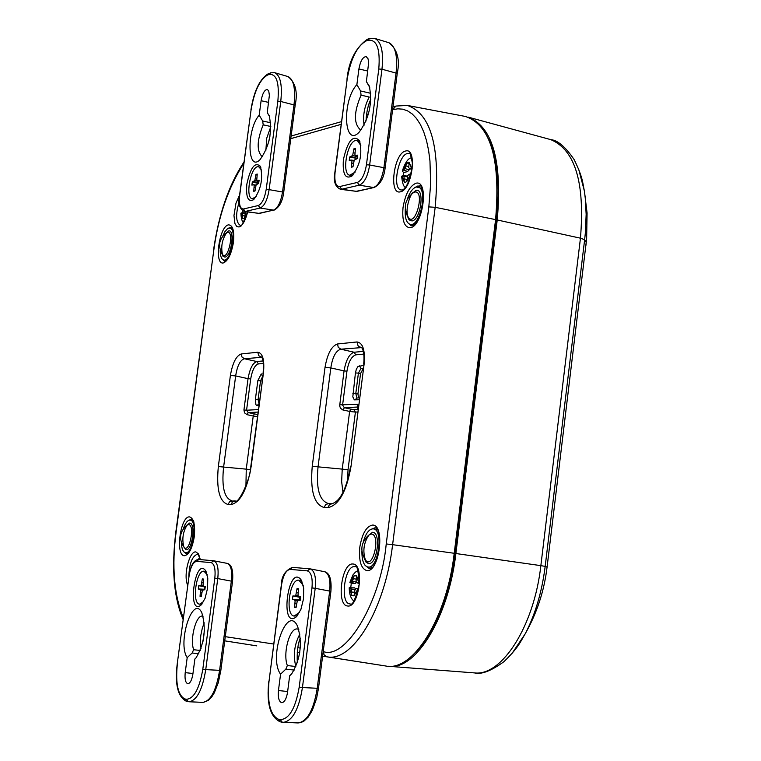 <?xml version="1.0" encoding="UTF-8"?>
<svg xmlns="http://www.w3.org/2000/svg" width="761" height="761" viewBox="0 0 761 761"><rect width="100%" height="100%" fill="white"/><g stroke="black" fill="none" stroke-linecap="round" stroke-linejoin="round"><path stroke-width="1.14" d="M410.284 227.729C404.376 227.444 401.96 220.719 403.026 207.544C405.328 194.15 409.637 186.055 415.925 183.258C429.185 179.301 423.306 226.226 410.284 227.729M223.43 262.916C213.86 265.437 219.139 226.16 228.509 224.856C232.837 225.075 234.483 230.906 233.437 242.34C231.411 253.993 228.081 260.852 223.43 262.916M366.764 570.607C360.999 568.657 358.678 560.847 359.801 547.197C362.131 533.651 366.383 526.27 372.548 525.061C385.513 524.567 379.492 572.653 366.764 570.607M184.4 555.739C175.068 555.739 180.462 515.682 189.584 516.9C193.798 518.346 195.368 524.966 194.274 536.762C192.229 548.529 188.937 554.855 184.4 555.739M261.765 357.156L258.73 355.701L257.779 352.238C262.707 353.056 264.609 359.858 263.477 372.633L250.816 466.455M263.477 372.633L251.159 466.417C247.078 489.694 240.381 502.412 231.068 504.572L227.9 504.467C219.425 501.718 216.229 489.066 218.34 466.503L230.402 375.458C232.562 362.949 236.186 355.787 241.275 353.951L241.96 357.004L244.386 358.745C240.162 360.077 237.251 365.803 235.663 375.934L230.402 375.458M187.691 585.257C183.049 575.421 189.489 550.878 195.815 551.906L198.535 553.913L200.343 559.62M352.952 564.015C364.719 563.939 359.106 608.229 347.606 605.994C336.02 605.547 341.556 562.274 352.952 564.015M405.575 151.03C417.675 147.111 412.215 190.136 400.381 191.829C388.471 195.206 393.856 153.142 405.575 151.03M247.658 211.996C245.337 220.804 242.455 225.808 238.992 226.997L236.719 226.436L234.911 223.477L233.969 215.544L235.977 203.206L239.601 195.006M363.682 364.177C364.49 355.92 363.758 350.307 361.485 347.339L359.506 346.94L358.041 345.722L357.014 341.955C362.873 342.792 365.242 350.165 364.119 364.072L351.059 466.141C346.597 491.492 338.883 505.323 327.886 507.644L324.148 507.53C314.093 504.505 310.117 490.75 312.248 466.246L325.023 367.392C327.373 353.827 331.539 346.017 337.513 343.972L338.245 347.292L340.842 349.194C335.886 350.669 332.538 356.909 330.816 367.915L325.023 367.392M243.824 163.311C228.386 187.339 218.369 216.314 213.784 250.236L176.181 531.53C171.586 566.165 173.974 594.95 183.344 617.894M386.236 543.953L392.609 544.667C385.095 609.123 352.571 662.66 326.907 656.791L385.722 665.999L322.607 656.144L326.907 656.791L324.176 655.012L323.396 651.597C345.779 660.11 380.947 601.685 386.236 543.953L428.833 206.887L430.64 183.753L429.965 160.98L428.595 150.383L426.502 140.585L423.744 131.9L420.376 124.481L416.467 118.45L412.148 113.912L407.506 110.83L402.664 109.165L397.775 108.823L392.8 109.67L395.891 106.055L407.42 105.437C431.23 113.769 440.486 147.729 435.168 207.315L495.582 219.615C500.709 159.477 490.664 125.089 465.437 116.462L407.696 105.494M218.34 466.503L223.61 467.054C221.527 487.069 224.305 498.312 231.924 500.767M312.248 466.246L318.05 466.845C315.929 488.552 319.373 500.767 328.381 503.497L328.391 503.497M364.119 364.072L351.059 466.141M419.872 186.188L416.99 186.902M409.275 224.038L411.625 225.855M223.477 259.948L224.98 261.251M375.23 527.934L372.3 528.847M366.935 566.783L369.494 568.477M191.753 519.354L189.86 520.115M185.189 552.667L186.797 553.903M263.049 360.942L256.818 361.532C252.738 362.94 249.817 368.657 248.057 378.674L235.663 375.934L223.61 467.054L246.25 469.147L245.936 486.269M361.703 347.587L340.842 349.194L354.122 352.248C349.318 353.808 345.96 360.029 344.048 370.902L330.816 367.915L318.05 466.845L342.231 469.118L341.641 481.542L342.983 492.51M343.078 409.998L344.324 407.706L350.878 409.142L349.622 411.435L342.64 409.875L340.433 408.143L339.653 405.813L344.048 370.902L346.949 371.168C348.519 361.856 351.458 356.414 355.768 354.845L354.122 352.248L363.339 351.363M495.582 219.615L454.222 553.285L392.609 544.667L435.168 207.315L428.833 206.887M385.722 665.999C412.871 672.115 446.812 618.303 454.222 553.285M256.771 645.87L224.733 640.848L256.771 645.87M297.18 652.177L299.72 652.577L297.18 652.158M250.692 378.921L246.564 410.217L243.929 409.96L248.057 378.674L250.692 378.921C252.262 370.112 254.821 365.118 258.369 363.929L256.818 361.532L244.386 358.745L261.717 357.299M257.637 414.564L254.326 413.898L253.232 416.01L257.37 416.581M243.929 409.96L244.566 412.89L247.097 414.688L248.191 412.576L257.96 412.082M258.293 409.599L246.564 410.217L248.191 412.576L254.326 413.898M347.482 481.047L348.034 469.718L342.231 469.118L349.622 411.435L355.416 412.101L348.034 469.718M346.949 371.168L342.583 405.137L344.324 407.706L357.451 407.04M359.116 399.734L354.312 399.848L352.809 396.852L355.435 372.9L356.338 369.256L357.955 366.526L363.511 365.423M357.813 409.932L357.794 404.329L339.682 404.862M359.306 365.784L360.999 368.391L363.073 368.838L360.562 373.527L358.402 373.166L360.999 368.391L363.149 368.219M352.828 393.266L357.946 393.903L360.562 373.527M357.946 393.903L358.555 397.927M468.072 117.118L469.023 117.356C492.928 127.705 502.327 161.912 497.228 219.977L455.887 553.523C448.657 616.79 416.191 669.937 389.328 666.341L388.338 666.255M415.715 652.291C435.558 631.021 448.657 598.079 455.021 553.466L496.343 220.138C500.205 185.836 497.561 158.649 488.391 138.588M246.355 211.815L245.318 212.956L244.614 218.084L243.339 218.673L242.692 218.512L242.521 213.594L241.903 212.776L240.904 213.213C241.151 218.245 241.979 221.346 243.387 222.516M242.73 210.978L242.502 212.776M242.692 218.512L243.872 218.559M242.749 215.696L244.681 215.953M245.109 213.708L242.521 213.594M241.903 212.776L245.451 212.804M411.254 173.917L409.047 174.317L407.649 175.743L406.793 181.622L405.052 182.355L404.272 182.193L403.986 176.581L403.121 175.677L401.656 176.314C402.312 182.897 403.53 186.597 405.318 187.415M409.637 168.523L407.677 171.596L403.625 172.547L403.178 175.677M403.625 172.547L402.303 171.063L405.014 168.552L406.735 162.873L408.039 162.179L409.256 162.264L408.667 167.686L409.77 168.638L412.167 168.4M404.272 182.193L405.661 182.25M408.942 163.586L406.735 162.873M408.609 166.545L405.984 165.965M404.319 178.968L406.859 179.32M403.121 175.677L407.544 176.095M409.77 168.638L412.024 169.627M409.18 169.931L405.014 168.552M407.677 171.596L403.844 170.026M407.354 176.752L403.986 176.581M358.65 588.795L356.338 588.653L354.959 589.756L354.112 595.587L353.237 595.863L351.668 595.33L351.401 589.414L350.583 588.091L349.204 587.777L354.712 587.844L355.672 589.176M351.306 583.221L349.879 582.422L351.316 582.279L352.457 581.147L356.671 582.298L355.254 583.582L351.306 583.221L350.764 587.463M355.939 579.083L353.427 578.645L354.198 575.449L356.652 575.658L356.015 581.471L357.09 582.812L359.382 583.145M351.668 595.33L354.122 595.311M356.548 576.087L354.198 575.449M352.457 581.147L353.427 578.645M351.725 592.039L354.236 592.258M358.707 588.5L356.338 588.653M357.09 582.812L359.354 583.582M355.254 583.582L351.316 582.279M355.435 589.375L351.401 589.414M350.583 588.091L354.712 587.844M207.544 588.301L205.07 598.384L201.123 604.995C186.673 617.028 194.997 555.568 205.736 570.836L207.782 578.094L207.544 588.301M192.885 674.103C191.848 680.191 190.155 683.397 187.796 683.73C185.465 682.779 184.609 679.088 185.208 672.638L187.196 657.628C177.075 642.912 192.894 593.846 201.798 612.71C206.412 628.491 204.5 643.521 196.062 657.808L194.883 658.988L192.885 674.103M177.284 664.572C175.468 683.844 177.979 695.297 184.818 698.931L186.388 699.273C193.912 698.769 199.392 688.762 202.806 669.233L214.83 578.217C215.667 569.057 214.412 563.853 211.082 562.607L196.614 561.361C193.142 562.018 190.64 566.783 189.118 575.649L177.142 664.534C174.811 684.624 177.884 696.867 186.359 701.271L184.818 698.931M187.196 657.628L192.133 653.005L198.754 653.766M195.415 658.503L194.883 658.988M203.12 616.191L202.645 616.087C196.176 614.508 189.736 638.622 193.636 649.713L192.133 653.005M211.082 562.607L213.746 560.781C217.475 562.417 218.807 568.343 217.76 578.579L214.83 578.217M202.806 669.233L205.746 669.623C202.436 689.713 196.89 700.424 189.099 701.766L188.823 701.747M200.267 650.474L193.636 649.713M202.854 702.374L202.883 702.374C210.73 701.052 216.314 690.37 219.606 670.346L205.746 669.623L217.76 578.579L231.344 581.147C232.371 570.95 231.011 565.033 227.263 563.387L213.289 560.714L198.792 559.497L196.614 561.361M343.392 159.677C347.644 140.814 353.009 134.44 359.468 140.557C362.636 153.617 360.134 165.432 351.953 176C345.285 179.51 342.431 174.069 343.392 159.677M358.907 68.947C360.381 61.07 362.788 56.942 366.136 56.561L368.067 58.835L368.619 62.878L366.383 81.636L369.304 86.079C372.633 103.03 369.228 118.421 359.106 132.252C343.829 148.319 341.784 100.794 356.88 84.614L358.907 68.947L367.753 71.03M378.778 69.023C380.395 48.885 376.838 39.296 368.105 40.266L366.146 40.942C356.985 46.174 350.659 58.93 347.168 79.201L335.059 172.49C334.25 181.803 335.82 186.483 339.767 186.54L357.375 182.431C361.722 180.443 364.747 174.554 366.45 164.776L378.778 69.023L381.974 69.213C383.725 51.872 381.309 41.608 374.716 38.402L369.532 38.526L368.105 40.266M366.383 81.636L369.741 87.41M370.75 93.318L360.571 90.968L356.88 84.614M360.571 90.968L361.075 95.154C353.894 111.905 353.589 123.387 360.172 129.598L361.332 129.655M366.45 164.776L369.656 165.004C367.801 176.295 364.338 183.011 359.268 185.17L357.375 182.431M339.767 186.54L341.641 189.242L340.253 189.261M361.075 95.154L369.247 97.037C364.395 106.407 362.674 115.796 364.081 125.194M335.059 172.49L334.85 172.652C333.308 181.375 335.201 186.921 340.519 189.299L356.462 191.363L341.641 189.242L359.268 185.17L373.518 187.501C378.636 185.361 382.108 178.664 383.953 167.42L396.081 72.761C397.775 55.867 395.368 45.85 388.871 42.711L374.716 38.402M246.83 184.257C250.436 167.544 254.935 161.551 260.348 166.279C263.296 178.512 261.052 189.651 253.613 199.686C248.086 202.426 245.822 197.28 246.83 184.257M261.109 100.718C262.431 93.584 264.486 89.827 267.282 89.437L268.738 90.968L269.375 95.315L267.244 112.647L269.232 115.672C272.476 131.72 269.423 146.378 260.053 159.629C247.192 172.928 246.478 129.475 259.197 115.158L261.109 100.718L268.604 102.402M277.841 101.299C279.477 82.73 276.604 73.779 269.242 74.435L267.587 75.006C259.786 79.601 254.288 91.244 251.073 109.917L239.629 195.938C238.83 204.528 240.096 208.885 243.425 208.999L258.331 205.527C262.022 203.767 264.647 198.393 266.198 189.413L277.841 101.299L280.752 101.479C282.474 85.137 280.467 75.548 274.74 72.714L270.593 72.828L269.242 74.435M267.244 112.647L269.527 116.452M270.716 122.778L262.659 120.989L259.197 115.158M262.659 120.989L263.201 124.823C256.866 140.376 256.514 150.992 262.126 156.671L262.469 156.728M266.198 189.413L269.118 189.632C267.415 200 264.409 206.136 260.11 208.038L258.331 205.527M243.425 208.999L245.185 211.482L244.119 211.501M263.201 124.823L270.84 126.507M239.629 195.938L239.468 196.062C237.889 203.558 239.506 208.714 244.319 211.529L259.063 213.384L245.185 211.482L260.11 208.038L273.503 210.112C277.851 208.219 280.866 202.112 282.559 191.772L294.022 104.647C295.687 88.723 293.689 79.363 288.038 76.585L274.74 72.714M303.515 598.85L300.918 609.38L296.628 616.562C279.04 631.478 288.324 561.466 301.423 580.31L303.677 588.186L303.515 598.85M287.544 692.272C286.421 698.874 284.481 702.346 281.694 702.679C278.926 701.623 277.841 697.571 278.45 690.522L280.571 674.179C268.053 657.38 287.154 603.245 297.608 626.351C302.602 642.912 300.662 658.693 291.786 673.685L289.665 675.797L287.544 692.272M268.975 681.59C267.13 702.565 270.279 715.112 278.412 719.221L280.267 719.621C289.161 719.231 295.468 708.396 299.206 687.126L311.972 587.92C312.809 577.932 311.249 572.243 307.282 570.864L290.16 569.39C286.069 570.075 283.187 575.24 281.532 584.886L268.975 681.59L281.342 584.867C281.484 576.286 285.185 570.446 292.452 567.354L290.16 569.39M280.571 674.179L285.832 669.138L294.193 670.089M291.282 674.265L289.665 675.797M298.797 629.433L297.465 629.005C289.789 627.216 282.578 653.385 287.354 665.542L285.832 669.138M307.282 570.864L310.203 568.876C314.607 570.731 316.272 577.209 315.206 588.31L311.972 587.92M299.206 687.126L302.44 687.554C298.864 709.328 292.519 720.924 283.387 722.351L283.006 722.322M299.863 634.094C294.364 644.348 293.014 655.145 295.81 666.503L287.354 665.542M324.747 571.73C329.703 573.157 331.758 579.663 330.911 591.268L329.675 591.088L317.223 688.277L318.478 688.382L316.547 698.531L312.324 710.365L308.186 717.109L304.058 721.019L301.099 722.493L298.074 722.95C307.282 721.533 313.665 709.975 317.223 688.277L302.44 687.554L315.206 588.31L329.675 591.088C330.721 580.015 329.028 573.556 324.595 571.701L310.203 568.876L292.671 567.383M222.792 236.11L224.809 231.848L227.51 228.671L229.803 228.034L232.39 228.671M226.359 260.386L223.715 260.015C221.375 259.263 220.186 255.886 220.167 249.874M229.803 228.034C237.451 228.709 231.059 262.269 223.715 260.015M225.446 233.579L228.462 230.935C235.139 228.909 231.477 256.419 224.98 257.113L223.059 256.381L221.708 253.232M227.52 232.381L226.559 232.828C222.155 239.411 220.795 246.574 222.469 254.336C227.644 262.326 234.911 230.811 227.52 232.381M191.839 520.381L192.818 520.648M188.186 552.933L185.465 552.714C183.011 552.086 181.641 548.7 181.356 542.574M183.334 528.771C185.265 523.149 187.463 520.267 189.927 520.115L190.136 520.134C197.965 520.381 193.066 554.569 185.465 552.714M185.941 525.994L189.537 523.064C196.043 522.778 192.314 550.859 185.979 549.775L183.078 545.941M183.915 547.045C189.194 554.645 195.415 524.729 188.576 524.576L187.044 525.166C182.878 532.025 181.831 539.311 183.905 547.035C178.578 538.874 179.625 531.578 187.044 525.166M407.335 199.163C409.808 192.133 412.795 188.081 416.324 186.997L421.68 188.271M414.108 224.685L410.141 224.343C406.364 222.954 404.757 217.817 405.309 208.933M417.903 186.978C428.31 188.214 420.148 227.415 410.141 224.343M411.444 194.131L415.896 190.374C425.009 187.71 420.938 219.9 412.015 220.956L409.009 219.853L407.068 215.201M414.831 192.048L413.213 192.828C411.634 191.135 404.3 208.961 408.172 217.104C415.145 228.757 425.456 190.079 414.831 192.048M375.106 529.133L377.266 529.951M372.015 567.097L367.886 567.05C363.844 565.842 361.856 560.619 361.903 551.364M363.187 542.279C365.603 533.689 368.847 529.199 372.947 528.828L373.29 528.857C384.01 529.39 378.35 569.466 367.886 567.05M367.116 536.581L372.51 532.281C381.432 532.006 377.256 564.976 368.533 563.606L365.984 562.113L364.1 557.927M371.425 534.06L368.857 535.107C363.748 542.783 362.578 551.021 365.366 559.82C372.643 570.836 381.204 534.517 371.425 534.06M204.994 571.378L206.298 571.901M201.95 604.11L199.62 604.167C191.601 603.939 196.138 569.723 203.986 571.245L207.22 574.717M203.596 601.618L199.62 604.167M198.754 585.713L201.208 585.152L202.34 578.94L203.567 579.064L203.054 585.352L203.881 586.274L205.308 586.427L204.871 589.689L202.397 590.251L201.265 596.462L200.038 596.32L200.562 590.041L198.317 588.966L198.754 585.713L204.899 586.959L204.595 589.261L198.317 588.966M205.242 586.931L200.162 585.865M201.208 585.152L203.244 585.561M204.595 589.261L199.724 589.119M202.55 590.146L200.562 590.041M201.76 592.705L200.533 592.572M201.361 595.739L200.038 596.32M204.89 589.585L203.453 589.537M205.289 586.588L203.881 586.274M203.472 579.834L202.34 578.94M203.073 582.869L201.846 582.688M299.939 580.339L301.917 581.261M297.361 615.773L294.231 616.049C284.747 615.687 289.57 578.474 298.864 580.205L303.22 585.333M299.682 612.158L294.231 616.049M292.909 595.92L294.574 596.101L295.801 595.33L297.047 588.576L298.502 588.729L297.979 595.568L298.987 596.576L300.671 596.757L300.215 600.324L298.531 600.134L297.294 600.895L296.048 607.668L294.602 607.497L295.116 600.648L294.117 599.639L292.452 599.459L292.909 595.92L299.606 597.271L299.282 599.782L292.452 599.459M300.528 596.928L294.574 596.101M295.801 595.33L298.245 595.834M299.282 599.782L294.117 599.639M297.484 600.771L295.116 600.648M296.581 603.578L295.125 603.406M296.162 606.793L294.602 607.497M300.224 600.182L298.531 600.134M300.643 596.957L298.987 596.576M298.379 589.651L297.047 588.576M297.97 592.867L296.514 592.657M256.2 196.633L252.291 198.726C245.156 198.098 250.16 167.905 257.599 166.678L260.833 167.401M254.497 198.859L252.291 198.726M258.75 166.64L261.537 170.131M252.31 181.955L254.84 180.547L255.962 174.393L257.237 174.06L256.752 180.062L257.627 180.604L259.092 180.224L258.673 183.411L256.124 184.818L255.002 190.982L253.727 191.296L254.212 185.304L253.346 184.752L251.891 185.123L252.31 181.955L258.331 183.496M258.73 182.982L253.765 181.584M254.84 180.547L258.911 181.641M256.057 185.056L253.346 184.752M255.943 185.513L254.212 185.304M255.411 187.862L254.212 187.644M255.021 190.802L253.727 191.296M258.987 181.023L257.627 180.604M257.066 175.344L255.962 174.393M256.752 178.302L255.487 178.036M355.187 172.081L349.813 175.22C341.451 174.345 347.026 141.727 355.758 140.414L358.241 140.614L359.905 141.584M352.762 175.258L349.813 175.22M357.194 140.376L360.828 145.484M349.689 157.013L352.666 155.482L353.922 148.795L355.416 148.433L354.911 154.949L355.948 155.539L357.68 155.139L357.223 158.592L354.226 160.124L352.971 166.821L351.477 167.163L351.982 160.647L350.945 160.048L349.232 160.447L349.689 157.013L356.291 158.317L356.224 158.821M357.356 157.565L356.605 158.24L351.411 156.614M352.666 155.482L357.461 156.823M354.15 160.428L350.945 160.048M354.017 160.904L351.982 160.647M353.418 163.453L352.001 163.196M352.999 166.583L351.477 167.163M357.556 156.062L355.948 155.539M355.216 149.936L353.922 148.795M354.892 153.075L353.389 152.752M241.275 353.951L257.779 352.238M337.513 343.972L357.014 341.955M224.067 636.481L273.656 644.025M297.76 647.697L300.253 648.077M367.573 116.842L366.174 117.232M341.118 124.357L289.503 139.016M414.688 187.672L417.675 186.036L419.53 186.065C421.014 183.781 422.298 188.604 423.373 200.514C420.643 216.505 416.6 224.942 411.263 225.827M411.225 225.827L407.468 222.412M228.062 228.338L231.173 227.225C230.421 230.136 234.436 219.282 232.704 245.86C224.752 268.947 225.332 258.54 224.695 261.27L222.212 259.073M369.97 529.827L374.869 527.83C384.21 526.669 377.789 572.139 369.123 568.477L364.957 565.204M188.347 520.562L191.154 519.211L192.409 520.01C194.73 519.582 194.626 528.115 192.105 545.599C184.98 559.754 187.453 551.62 186.502 553.932L183.858 551.82M231.068 504.572L232.466 501.86L235.197 500.862L230.003 501.261L227.9 504.467M235.197 500.862C238.136 505.161 251.063 477.746 250.826 466.483L251.159 466.417M188.833 576.686C189.289 563.692 192.133 556.205 197.365 554.227L197.641 554.265C197.613 552.771 198.431 554.55 200.105 559.601M354.683 566.669L355.111 566.726C356.814 564.196 358.212 569.913 359.325 583.896C355.463 599.345 352.4 606.013 350.117 603.892C339.644 604.139 344.448 565.004 354.683 566.669M409.104 153.798C409.722 151.696 410.807 154.835 412.376 163.206C409.618 189.803 401.161 190.602 402.084 189.936L401.389 189.993C391.002 189.308 399.363 150.088 409.123 153.808M247.515 211.977C243.025 223.591 240.695 228.053 240.533 225.332L240.238 225.37C235.824 222.288 235.472 214.459 239.163 201.884M328.704 503.516L325.641 504.581L324.148 507.53M327.886 507.644L329.389 504.695L332.291 503.611L328.543 503.506M350.621 466.236L350.612 466.227C346.635 488.41 340.528 500.871 332.291 503.611M213.784 250.236L175.905 531.53M183.125 619.549C173.727 597.471 171.32 568.144 175.905 531.549L176.181 531.53M247.097 414.688L253.232 416.01L246.25 469.147L250.359 469.642M263.411 363.454L258.369 363.929M363.825 354.093L355.768 354.845M262.983 373.879L261.223 374.031L257.855 380.567L255.392 399.316L255.886 404.652L256.828 405.489L258.845 405.413M357.546 411.996L355.416 412.101L353.77 409.532L357.594 409.342M357.432 407.221L358.165 407.183M350.878 409.142L353.77 409.532M257.085 405.508L259.063 403.71M259.025 403.71L258.084 399.582L255.392 399.316M259.577 399.82L258.084 399.582L260.547 380.814L257.855 380.567M262.65 376.391L261.223 374.031M262.041 381.061L260.547 380.814L262.64 376.467M256.952 414.26L257.684 414.222M355.435 372.9L358.402 373.166L355.787 393.542L356.966 398.022M354.93 399.972L356.909 398.022L359.354 397.879M585.894 245.556L586.265 242.493L584.638 239.705L545.18 566.384L547.073 567.126L546.997 567.725M511.801 653.766L525.157 633.894C535.249 614.536 541.927 592.029 545.18 566.384L540.852 565.642C534.174 625.923 501.832 676.434 474.474 672.905L474.16 672.876M578.645 169.094L584.381 191.049L585.219 197.384L586.151 214.307L585.409 232.324L584.638 239.705L580.453 238.183L540.852 565.642L455.887 553.523M550.507 139.558L550.812 139.644C575.164 149.946 585.047 182.792 580.453 238.183L497.228 219.977M455.021 553.466L454.212 553.352M495.544 219.967L496.343 220.138M242.692 218.445L241.123 213.023M246.935 214.231L244.614 218.007M404.272 182.107L402.046 176M402.75 170.483L406.707 162.949M409.237 162.34L411.482 168.438M410.778 173.993L406.793 181.537M351.658 595.245L349.546 587.949M350.279 582.26L354.169 575.535M356.633 575.744L358.764 583.04M358.041 588.767L354.112 595.502M192.961 673.495L185.208 672.638M189.118 575.649L177.142 664.534M198.973 559.516L198.802 559.497C194.065 559.63 190.783 565.014 188.966 575.639M188.205 701.652L186.388 699.273M204.271 622.879L202.397 627.758L200.79 635.464L200.39 641.409L201.009 648.496M232.552 581.318L220.842 670.441L219.606 670.346L231.344 581.147L232.552 581.318C233.408 570.484 231.677 564.519 227.358 563.416M374.345 187.444L374.098 187.501C380.3 184.438 383.982 177.912 385.133 167.915L369.656 165.004L381.974 69.213L397.242 73.398M347.168 79.201L334.85 172.604M369.266 38.621L367.582 39.201L366.146 40.942M355.615 191.449L374.098 187.501M388.871 42.711C397.366 49.389 400.162 59.596 397.252 73.322L385.123 167.972M374.108 187.501L357.232 191.315M274.283 210.055L274.055 210.112C279.354 207.363 282.578 201.399 283.72 192.219L269.118 189.632L280.752 101.479L295.163 105.218M251.073 109.917L239.468 196.024M270.336 72.913L267.587 75.006M270.84 126.564L266.75 138.131L265.865 150.383M258.398 213.451L273.503 210.112L259.777 213.337M283.72 192.229L295.173 105.161C297.903 92.11 295.525 82.588 288.038 76.585M287.639 691.53L278.45 690.522M268.785 681.552C266.426 703.468 270.184 716.872 280.058 721.761L278.412 719.221M282.217 722.208L280.267 719.621M330.921 591.268L318.478 688.372M263.144 372.719C263.791 364.861 263.316 359.668 261.717 357.156M243.986 162.036C228.871 184.771 218.702 214.212 213.499 250.369M395.397 106.198L392.952 106.901M368.457 113.912L366.479 114.473M341.47 121.636L291.111 136.048M469.023 117.356L550.812 139.644C557.68 140.214 565.461 146.863 574.155 159.61C582.983 177.694 582.526 182.326 584.381 191.049L587.083 212.994L586.636 238.821L547.073 567.126C544.22 590.878 536.914 613.138 525.157 633.894C520.201 642.141 518.726 647.269 503.963 661.661C491.083 671.002 481.256 674.75 474.474 672.905L389.328 666.341M197.812 559.525L199.753 557.994M402.36 170.806C405.252 162.35 408.343 158.012 411.644 157.784M349.194 587.844C349.404 594.55 350.983 598.945 353.932 601.028M349.908 582.327L352.904 574.983L355.377 572.158L358.031 570.474M189.08 701.756L187.948 701.613M186.359 701.271L187.938 701.613M189.099 701.766L202.883 702.374M202.997 641.304L204.395 630.308M220.833 670.451L218.302 682.646L214.279 692.852L211.834 696.781L208.362 700.405L203.177 702.374M346.959 79.334C348.814 61.089 355.587 47.753 367.297 39.306M370.835 99.225C368.086 104.79 366.479 112.076 366.012 121.066M250.911 110.022C253.946 90.892 259.862 78.716 268.662 73.494M270.003 135.839L268.804 141.575M298.074 722.95L281.931 722.17M280.058 721.761L281.922 722.17M297.304 662.841C296.838 651.882 297.855 643.644 300.338 638.127M226.559 232.828C218.911 238.783 217.551 245.955 222.469 254.336M190.136 520.134L192.048 520.4M413.213 192.828C404.823 199.525 403.149 207.62 408.172 217.104M373.29 528.857L375.449 529.171M368.857 535.107C360.895 542.384 359.725 550.631 365.366 559.82M204.072 571.254L205.08 571.387M298.968 580.215L300.043 580.358"/></g></svg>
